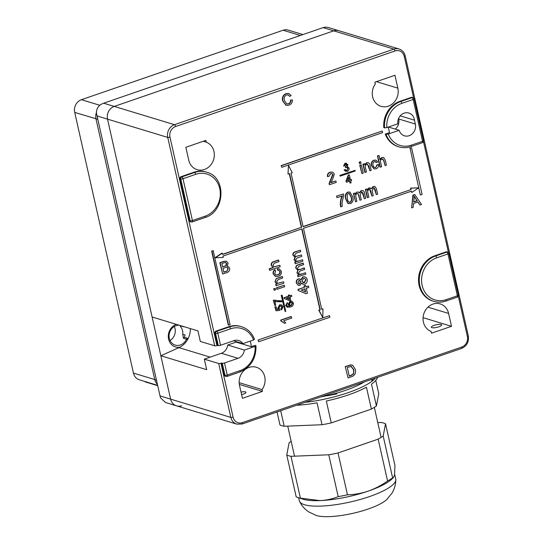 <?xml version="1.0" encoding="UTF-8"?>
<svg xmlns="http://www.w3.org/2000/svg" width="543" height="543" viewBox="0 0 543 543"><rect width="100%" height="100%" fill="white"/><g stroke="black" fill="none" stroke-linecap="round" stroke-linejoin="round"><path stroke-width="0.81" d="M432.927 304.094A14.485 12.828 106.9 0 0 423.065 317.669A14.485 12.828 106.9 0 0 431.088 331.386L431.495 333.198L451.511 326.302L448.613 313.433A14.485 12.828 106.9 0 0 440.217 303.917A14.485 12.828 106.9 0 0 432.927 304.094M249.04 367.414A14.485 12.828 106.9 0 0 239.517 385.435L242.422 398.311L262.439 391.415L262.031 389.602A14.485 12.828 106.9 0 0 256.33 367.238A14.485 12.828 106.9 0 0 249.04 367.414M386.82 127.605L384.566 127.89A23.851 21.129 -73.1 0 1 400.761 101.507A1.704 0.665 71 0 1 401.881 103.34A22.148 19.623 106.9 0 0 386.82 127.605L397.815 123.818A9.374 8.301 -73.1 0 1 408.865 113.032A9.374 8.301 -73.1 0 1 414.465 120.179L415.334 124.035A9.38 8.308 -73.1 0 1 409.171 135.702A9.38 8.308 -73.1 0 1 404.454 135.818A9.38 8.308 -73.1 0 1 399.18 130.286L388.469 127.035M340.407 176.095L355.231 170.991L355.088 170.346L340.257 175.45L340.366 175.912M355.088 170.346L339.959 175.362L340.101 176.007M347.025 170.502L348.124 168.391L346.4 167.373L345.81 167.699L345.694 166.735L346.95 164.984L345.558 164.224L344.595 165.893L343.617 166.117L345.321 163.307L347.893 164.624L347.242 166.572L349.081 168.072C349.285 169.708 348.654 170.835 347.201 171.439L344.384 169.966L345.307 169.531L347.025 170.502L347.825 168.303L347.079 167.305M347.242 166.572L347.751 166.592M289.249 299.417L288.795 297.401M289.562 299.546L289.052 297.313L286.385 298.229L289.562 299.546M284.26 297.849L288.822 296.281L288.591 295.249L289.541 294.924L289.772 295.955L291.577 295.331L291.808 296.363L290.003 296.987L290.797 300.489L289.847 300.822L284.423 298.575L283.955 297.761L288.523 296.186L288.285 295.154L289.276 295.012M274.833 305.546L273.672 300.388L274.439 300.123L279.55 301.094L281.641 300.754L281.878 301.786L276.339 301.684L274.853 301.094L275.783 305.214L274.833 305.546L273.367 300.293L274.378 300.143M275.484 300.537L281.376 300.822M276.183 301.636L274.867 301.155M276.02 310.806L275.158 306.985L276.109 306.659L276.781 309.632L278.797 309.381L277.975 308.119L279.842 304.928L281.722 304.949L283.079 306.68L281.552 309.897L281.226 308.899L282.224 306.971L280.134 305.94L278.898 308.112L279.869 309.259L280.012 310.318L276.02 310.806L274.86 306.897L275.851 306.747M277.975 308.119L279.543 304.84L281.417 304.854M353.656 373.754L353.839 369.783L351.165 366.382L347.289 367.462L349.244 376.129L351.382 375.389L353.656 373.754L353.534 369.695L350.859 366.287M351.545 366.45L351.165 366.382M349.203 375.946L351.083 375.301L353.35 373.659M345.531 366.668L350.954 364.977L352.645 365.263L355.305 369.308C356.133 372.905 354.959 375.356 351.789 376.652L348.07 377.935L345.233 366.579L350.649 364.882L352.346 365.167M348.07 377.935L345.233 366.579M288.604 103.93C290.193 103.251 290.953 101.975 290.878 100.109L292.426 99.973C292.392 102.559 291.258 104.297 289.032 105.186L286.195 105.383L282.903 100.978C282.19 97.496 283.358 95.052 286.399 93.64L288.869 93.518L291.136 95.534L289.752 96.382L288.163 94.882L286.623 94.964C284.451 96.07 283.697 97.91 284.362 100.469L286.731 103.978L288.299 103.842C289.887 103.156 290.648 101.887 290.573 100.014L292.426 99.973M286.046 105.335L282.598 100.889C281.885 97.407 283.052 94.957 286.1 93.552L288.72 93.477M289.752 96.382L288.007 94.842M286.589 103.923L288.299 103.842M380.276 167.224L377.738 155.956L379.068 155.502L379.991 159.615L381.939 157.619L383.63 157.531L385.225 159.927L386.399 165.113L385.062 165.574L383.915 160.457L381.933 159.024C380.609 159.71 380.168 160.816 380.609 162.35L381.607 166.762L379.971 167.129L377.433 155.868L378.804 155.59M381.939 157.619L383.473 157.49M385.062 165.574L383.609 160.368L382.734 158.929M378.559 164.699C378.668 166.708 377.86 168.079 376.129 168.805L374.147 168.907L371.765 165.751C371.154 163.178 371.969 161.352 374.202 160.287L376.082 160.178L377.772 161.862L376.475 162.459L374.507 161.583C373.082 162.35 372.613 163.572 373.089 165.255C373.367 167 374.27 167.753 375.79 167.522L377.195 165.018L378.267 164.767M373.991 168.859L371.466 165.656C370.855 163.083 371.663 161.264 373.903 160.192L375.932 160.137M375.79 167.522L376.89 164.923L378.254 164.61M365.1 172.45L363.247 164.217L364.577 163.755L364.835 164.909L366.858 162.819L368.514 162.751L369.715 163.979L371.222 170.339L369.892 170.801L368.785 165.88L366.776 164.244C365.432 164.916 364.984 166.022 365.439 167.577L366.43 171.988L364.801 172.355L362.948 164.122L364.319 163.85M364.536 164.814L366.552 162.724L368.351 162.71M369.892 170.801L367.563 164.162M361.91 173.55L360.057 165.316L361.387 164.855L363.24 173.088L361.91 173.55L359.751 165.221L361.122 164.95M361.027 163.267L359.697 163.728L359.371 162.282L360.701 161.828L361.027 163.267M329.35 183.677L332.927 174.758L331.841 173.522L330.619 173.584L329.112 176.285L327.748 176.597C327.538 174.425 328.413 172.979 330.354 172.274C332.282 171.663 333.585 172.335 334.25 174.283L332.411 179.896L330.823 182.699L335.9 180.948L336.226 182.394L329.438 184.729L329.044 183.588L332.621 174.663L331.678 173.482M327.748 176.597L327.443 176.502C327.239 174.33 328.108 172.891 330.056 172.179L332.255 172.111M329.397 184.545L329.044 183.588M367.523 197.625L365.663 189.392L366.993 188.937L367.285 190.22L369.131 188.048L371.493 188.876L373.448 186.561L374.901 186.459L376.367 188.523L377.636 194.143L376.306 194.598L375.159 189.507L374.195 187.932L373.421 187.966L372.186 190.96L373.245 195.656L371.914 196.111L370.726 190.864L369.817 189.426L369.043 189.48C367.754 190.254 367.38 191.414 367.91 192.975L368.853 197.17L367.217 197.537L365.364 189.303L366.735 189.025M373.448 186.561L374.751 186.425M376.306 194.598L374.046 187.898M371.914 196.111L369.661 189.392M355.007 194.251L356.853 192.079L358.292 192.052M357.151 192.168L358.448 192.086L359.514 193.003L361.468 190.681C363.05 190.254 364.02 190.905 364.387 192.643L365.656 198.27L364.326 198.724L363.179 193.634L362.222 192.059L361.441 192.093L360.206 195.086L361.265 199.776L359.934 200.238L358.753 194.985L357.844 193.546L357.063 193.6C355.78 194.374 355.4 195.541 355.93 197.102L356.873 201.29L355.543 201.752L353.69 193.518L355.02 193.064L355.305 194.346L356.853 192.079M359.208 192.914L361.17 190.593L362.772 190.552M364.326 198.724L362.066 192.025M355.543 201.752L353.384 193.423L354.755 193.152M358.753 194.985L357.681 193.518M350.344 202.295C351.837 200.998 352.169 199.301 351.348 197.204L349.312 193.464L348.341 193.491L347.133 194.74L347.35 198.582C347.52 200.903 348.518 202.139 350.344 202.295L350.038 202.206C351.531 200.903 351.871 199.206 351.043 197.109L349.149 193.423M349.264 202.274L350.038 202.206M348.07 203.306L346.02 199.043C344.995 196.016 345.674 193.736 348.063 192.188L349.868 192.1L352.678 196.749C353.703 199.77 353.025 202.05 350.635 203.598L347.771 203.218L345.721 198.948C344.69 195.928 345.368 193.641 347.758 192.093L349.719 192.059M348.687 203.639L347.771 203.218M279.849 265.33L280.174 266.776L269.796 270.346L269.471 268.907L273.265 267.597L271.283 265.479C270.971 263.491 271.738 262.221 273.597 261.685L278.376 260.036L279.007 261.577L274.29 263.199L272.857 265.486L274.066 266.918L279.849 265.33L273.916 266.871M273.265 267.597L271.283 265.479M271.588 265.575C271.269 263.579 272.043 262.317 273.896 261.78L278.681 260.131M269.796 270.346L269.165 268.812L272.959 267.509M277.968 270.333L277.778 268.846L279.333 268.907L281.335 271.262C281.654 273.821 280.629 275.498 278.267 276.299L275.552 276.496L273.482 273.971C273.109 272.199 273.665 270.848 275.145 269.905L275.606 271.303L274.677 273.55L275.959 275.057L277.907 274.867C279.509 274.446 280.249 273.394 280.147 271.724L279.021 270.36L277.663 270.244L277.473 268.751L279.183 268.866M275.403 276.448L273.177 273.876C272.81 272.111 273.36 270.753 274.846 269.817L275.145 269.905M275.81 275.002L277.602 274.778C279.204 274.351 279.95 273.305 279.842 271.636L278.871 270.326M276.258 285.666L275.674 284.315L276.733 283.948L274.975 281.851L276.217 278.6L282.089 276.502L282.713 278.036L278.186 279.597L276.563 281.932L277.711 283.385L283.561 281.79L283.887 283.236L276 285.754M276.299 285.849L275.674 284.315M275.973 284.403L276.733 283.948M277.032 284.043L274.975 281.851M275.281 281.946L276.217 278.6M276.523 278.695L277.446 278.097M277.751 278.192L282.387 276.591M277.568 283.331L283.561 281.79M284.342 285.258L284.668 286.704L277.079 289.317L276.754 287.871L284.342 285.258L276.455 287.776L277.079 289.317M275.294 288.374L275.62 289.819L274.29 290.274L273.964 288.835L275.294 288.374M274.29 290.274L273.658 288.74L275.029 288.462M291.727 318.042L283.643 320.825L285.761 322.902L284.532 323.323L281.233 321.103L280.724 320.078L291.102 316.508L291.727 318.042M281.023 320.173L291.408 316.596M281.661 321.198L280.928 321.008L280.724 320.078M284.532 323.323L280.928 321.008M420.594 194.957L422.081 194.442L411.567 147.777L410.08 148.287L420.296 194.862L410.08 148.287M411.302 147.866L409.775 148.198M213.168 250.778L211.641 251.11L228.325 325.128L230.11 324.714L213.127 250.594M213.433 250.69L211.946 251.199L228.63 325.223M190.417 221.727A1.704 1.507 -73.1 0 1 189.432 220.607L190.186 220.838A1.704 1.507 106.9 0 0 191.177 221.958L190.417 221.727M180.004 178.769A1.704 1.507 -73.1 0 1 181.124 176.651L181.878 176.875A1.704 0.665 71 0 1 182.998 178.715A1.704 0.428 167.3 0 1 180.758 179L180.004 178.769L189.432 220.607M193.871 172.26L194.632 172.484A1.704 0.665 71 0 1 195.751 174.323L182.998 178.715L192.426 220.553A1.704 0.428 -12.7 0 1 190.186 220.838L180.758 179A1.704 1.507 106.9 0 1 181.878 176.875L194.632 172.484A23.851 21.129 -73.1 0 1 206.639 172.192L205.878 171.961A23.851 21.129 106.9 0 0 193.871 172.26L181.124 176.651M446.088 251.877L434.814 255.76A23.851 21.129 106.9 0 0 418.544 278.81A23.851 21.129 106.9 0 0 432.968 301.114L433.721 301.338A23.851 21.129 -73.1 0 1 419.298 279.041A23.851 21.129 -73.1 0 1 435.574 255.984A1.704 0.665 71 0 1 436.694 257.823A22.148 19.623 106.9 0 0 422.128 285.38A22.148 19.623 106.9 0 0 446.122 299.661L457.389 295.786L447.961 253.941A1.704 0.665 -109 0 0 446.841 252.108L446.088 251.877A1.704 1.507 -73.1 0 1 446.943 251.857L447.704 252.081A1.704 1.507 106.9 0 0 446.841 252.108L435.574 255.984L434.814 255.76M239.599 372.023A1.704 0.665 -109 0 0 239.789 372.03A1.704 0.665 -109 0 0 239.992 370.645L227.239 375.037A1.704 0.428 -12.7 0 1 224.999 375.322A1.704 1.507 106.9 0 0 225.99 376.442L225.23 376.211A1.704 1.507 -73.1 0 1 224.245 375.091L224.999 375.322L222.284 363.247A1.704 0.428 -12.7 0 0 224.517 362.968L227.239 375.037A1.704 0.665 71 0 1 227.035 376.421A1.704 0.665 71 0 1 226.845 376.414M254.348 339.205L253.601 339.952A22.148 19.623 106.9 0 0 230.565 328.807A1.704 0.665 -109 0 0 229.445 326.967L216.691 331.359A1.704 1.507 106.9 0 0 215.571 333.483L214.818 333.253A1.704 1.507 -73.1 0 1 215.938 331.128L216.691 331.359A1.704 0.665 71 0 1 217.811 333.198L220.533 345.267L234.026 340.624A9.374 8.301 -73.1 0 1 238.744 340.502A9.374 8.301 -73.1 0 1 242.891 343.638L233.524 340.794M181.695 405.73A10.222 9.055 106.9 0 1 176.55 405.852L165.54 402.512L160.592 397.931L160.029 395.922L170.617 399.139A10.222 9.055 106.9 0 0 176.55 405.852A10.222 9.055 -73.1 0 1 170.617 399.139L107.521 119.134A10.222 9.055 106.9 0 1 114.24 106.421L174.459 124.693A10.222 9.055 106.9 0 0 167.739 137.413A1.704 0.428 167.3 0 0 169.979 137.135L216.942 345.524A1.704 0.428 167.3 0 1 214.702 345.803L200.326 341.445L197.951 330.904L152.108 316.99L107.521 119.134A10.222 9.055 -73.1 0 1 114.24 106.421L333.714 30.842A10.222 9.055 -73.1 0 1 338.859 30.713A10.222 9.055 106.9 0 0 333.714 30.842L323.119 27.625L103.645 103.204L114.24 106.421L333.714 30.842L393.933 49.114A1.704 0.665 -109 0 1 395.053 50.954A8.518 7.548 -73.1 0 1 404.284 56.452A1.704 0.428 167.3 0 0 405.187 55.848L468.29 335.846C469.091 341.818 466.851 346.013 461.577 348.43A1.704 0.665 -109 0 0 461.781 347.045L242.307 422.624A1.704 0.665 71 0 1 242.103 424.008L236.768 424.131A10.222 9.055 106.9 0 1 230.843 417.411L218.693 363.505L204.317 359.14L206.693 369.681L160.843 355.767L178.925 347.649A18.74 16.602 -73.1 0 0 190.308 328.583M220.533 345.267A1.704 0.428 167.3 0 1 218.293 345.552L216.942 345.524M242.891 343.638L253.601 339.952M214.818 333.253L217.533 345.321M228.691 326.737L229.445 326.967A23.851 21.129 -73.1 0 1 241.452 326.669L240.692 326.445A23.851 21.129 106.9 0 0 228.691 326.737L215.938 331.128M239.992 370.645A22.148 19.623 106.9 0 0 255.054 346.386L244.343 350.072L227.7 345.022A9.374 8.301 -73.1 0 1 221.368 353.269L204.317 359.14M244.343 350.072A9.374 8.301 -73.1 0 1 238.017 358.319L224.517 362.968M250.16 341.133A18.74 16.602 -73.1 0 1 251.273 346.705L236.144 342.117L227.7 345.022M255.054 346.386L255.794 345.64L255.04 345.409L251.273 346.705M225.99 376.442A1.704 1.704 0 0 0 227.035 376.421L239.789 372.03C250.825 367.231 256.221 358.489 255.977 345.789L255.794 345.64M222.284 363.247L221.524 363.023L224.245 375.091M218.693 363.505A1.704 0.428 -12.7 0 0 220.933 363.226L233.083 417.133A1.704 0.428 -12.7 0 1 230.843 417.411L170.617 399.139L160.843 355.767M221.524 363.023L220.933 363.226M410.915 146.562A23.851 21.129 -73.1 0 1 398.908 146.861A23.851 21.129 -73.1 0 1 386.012 134.325L385.258 134.101L389.507 132.635A18.74 16.602 -73.1 0 1 389.311 131.834L388.245 127.11M414.465 120.179L400.232 115.856M398.589 118.517L398.691 118.985A9.38 8.308 -73.1 0 1 395.263 129.098M384.566 127.89L383.806 127.659A23.851 21.129 106.9 0 1 400.001 101.276L411.275 97.394A1.704 1.507 -73.1 0 1 412.13 97.373L412.884 97.604A1.704 1.507 106.9 0 0 412.028 97.625L411.275 97.394M386.012 134.325L388.272 134.04A22.148 19.623 106.9 0 0 411.309 145.185A1.704 0.665 71 0 1 411.105 146.562C406.999 147.947 402.933 148.049 398.908 146.861L398.155 146.63A23.851 21.129 106.9 0 1 385.258 134.101M399.18 130.286L388.272 134.04M239.158 382.659L262.031 389.602M239.327 384.396L262.439 391.415M241.017 392.066A5.335 1.337 167.3 0 1 245.416 391.89A5.335 1.337 167.3 0 1 241.601 394.659M423.065 317.669L451.511 326.302M431.875 327.673A5.335 1.337 167.3 0 1 434.149 325.359A5.335 1.337 167.3 0 1 441.16 324.476A5.335 1.337 167.3 0 1 438.887 326.798A5.335 1.337 167.3 0 1 431.875 327.673M205.865 140.379L185.849 147.275L188.747 160.151A14.485 12.828 106.9 0 0 197.15 169.667A14.485 12.828 106.9 0 0 213.501 159.941A14.485 12.828 106.9 0 0 206.279 142.191L205.865 140.379M203.258 141.282L206.279 142.191M375.328 83.982A14.485 12.828 106.9 0 0 381.03 106.347A14.485 12.828 106.9 0 0 393.987 102.403A14.485 12.828 106.9 0 0 397.843 88.142L394.944 75.273L374.921 82.169L375.328 83.982M329.533 315.619L258.054 340.04L258.719 341.737L329.9 317.227L329.533 315.619L258.054 340.04M258.353 340.128L258.719 341.737M288.313 174.093L289.555 173.665L301.63 227.252L222.589 254.47L221.985 253.024L215.055 257.735L223.261 257.43L222.956 256.079L301.996 228.861L320.234 309.802L318.687 310.141L322.793 317.594L322.963 308.865L321.721 309.293L303.476 228.352L411.438 191.17L411.743 192.527L418.667 187.817L410.766 188.211L411.071 189.561L303.116 226.743L291.041 173.156L292.283 172.728L288.482 165.364L288.007 174.004L288.482 165.364M222.284 253.119L215.361 257.83M301.63 227.252L222.549 254.287M289.297 173.753L301.331 227.157M411.071 189.561L303.075 226.56M410.766 188.211L410.773 189.473M418.667 187.817L410.467 188.122M411.743 192.527L411.173 191.265M322.963 308.865L321.68 309.11M320.234 309.802L318.992 310.229L322.793 317.594M301.732 228.949L319.936 309.714M281.376 165.73L281.736 167.339L382.577 132.614L382.218 131.006L281.376 165.73L281.736 167.339M382.218 131.006L281.07 165.642M301.216 290.091L305.655 291.93L304.949 288.801L301.216 290.091M305.342 291.801L304.691 288.89M306.286 288.34L307.392 293.254L306.055 293.709L298.161 290.478L297.937 289.467L304.324 287.267L303.999 285.822L305.329 285.36L305.96 286.901L308.485 286.025L308.811 287.471L306.286 288.34M306.055 293.709L298.161 290.478M298.467 290.566L297.937 289.467M298.236 289.555L304.324 287.267M304.63 287.356L303.999 285.822M304.304 285.91L305.634 285.455M305.919 286.718L308.485 286.025M305.953 279.883L304.704 278.355L303.496 278.41L301.969 281.301L304.426 282.754L305.953 279.883L304.555 278.315M303.075 282.76L304.128 282.665L305.655 279.794M299.655 283.935L300.761 281.668L298.935 280.446L297.835 282.693L299.655 283.935L300.462 281.579L299.627 280.378M298.698 283.901L299.356 283.84M298.351 285.38L296.342 283.032C295.969 281.104 296.614 279.74 298.277 278.919L299.627 278.926M296.648 283.12C296.274 281.199 296.919 279.828 298.575 279.014L299.784 278.966L300.985 279.984L303.184 276.957C305.234 276.482 306.557 277.324 307.155 279.482C307.542 281.729 306.754 283.297 304.779 284.193L303.123 284.281L301.657 282.957L299.974 285.38L298.494 285.428L296.342 283.032M300.686 279.889L302.885 276.869L304.847 276.842M302.974 284.227L301.616 283.297M305.485 272.722L305.811 274.167L297.924 276.686L297.598 275.247L299.084 274.928L296.94 272.939L297.849 270.265L295.881 268.256C295.596 266.532 296.254 265.405 297.856 264.882L303.035 263.097L303.666 264.638L298.976 266.253L297.462 268.283C297.931 269.559 298.806 269.952 300.089 269.45L304.114 267.869L304.738 269.403L299.899 271.066L298.528 273.034C299.145 274.405 300.177 274.744 301.623 274.052L305.485 272.722L301.623 274.052M298.786 274.833L296.94 272.939M297.238 273.027L297.849 270.265M298.155 270.36L295.881 268.256M296.186 268.344C295.901 266.62 296.559 265.5 298.155 264.977L297.856 264.882M298.155 264.977L303.34 263.192M300.089 269.45L304.413 267.957M298.229 276.781L297.598 275.247M297.903 275.335L299.084 274.928M295.297 263.783L294.971 262.337L296.159 261.93L294.313 260.036L295.222 257.362L293.254 255.346C292.969 253.629 293.627 252.502 295.229 251.979L300.408 250.194L300.734 251.64L296.044 253.255L294.53 255.285L295.616 256.588L301.487 254.959L301.813 256.405L296.973 258.068L295.602 260.036C296.213 261.407 297.245 261.746 298.698 261.054L302.56 259.724L302.885 261.169L295.297 263.783L294.673 262.249L295.847 261.841M294.313 260.036L296.159 261.93M295.222 257.362L292.949 255.258C292.67 253.533 293.329 252.414 294.924 251.884L300.408 250.194M295.473 256.534L301.487 254.959M298.698 261.054L302.56 259.724M336.484 196.138L343.441 193.932L343.699 195.107L341.988 203.116L342.219 206.34L340.889 206.795C340.325 203.041 340.841 199.39 342.429 195.84L337.108 197.672L336.484 196.138L343.441 193.932M337.108 197.672L336.782 196.227M340.889 206.795L340.583 206.707C340.02 202.946 340.536 199.295 342.131 195.745M415.592 198.195L414.323 196.22L413.725 202.03L417.268 200.808L414.017 196.125M413.746 201.826L416.963 200.713L415.286 198.1M414.852 194.632L421.517 204.48L419.963 205.016L418.001 201.955L413.576 203.482L413.175 207.351L411.621 207.888L413.203 195.202L414.662 194.699M411.621 207.888L412.904 195.113L414.553 194.543M227.178 271.038L228.203 268.642C227.66 267.251 226.675 266.885 225.257 267.556L222.969 268.344L223.845 272.24L227.178 271.038L227.897 268.554L226.967 267.271M226.302 271.398L226.879 270.943M223.804 272.063L226.003 271.303M224.816 266.308L226.031 265.744L226.682 263.823C226.159 262.5 225.223 262.194 223.872 262.893L221.897 263.579L222.678 267.041L225.732 265.649L226.383 263.735L225.576 262.554M222.637 266.864L224.51 266.213M226.574 272.701L222.678 274.045L220.139 262.785L224.021 261.441L226.397 261.217L228.114 263.179L227.103 266.138L228.033 266.253L229.669 268.161C229.879 270.57 228.847 272.084 226.574 272.701M222.678 274.045L219.834 262.69L223.723 261.353L226.248 261.176M227.184 266.063L227.877 266.213M290.213 305.655L290.953 305.58L292.27 303.279L291.482 302.247M290.559 302.349L289.351 304.528L291.258 305.668L292.575 303.374L290.559 302.349M289.847 306.157L288.428 304.535L290.301 301.331L291.937 301.277L293.41 303.001C293.532 305.166 292.555 306.51 290.478 307.046L287.179 307.236L285.876 305.471L287.254 302.492L287.58 303.489L286.901 304.121L286.745 305.241L287.159 306.042L289.847 306.157L288.129 304.447L289.996 301.236L291.774 301.236M285.876 305.471L287.254 302.492M349.468 180.113L348.816 177.215L347.411 180.826L349.468 180.113L348.64 177.676M347.5 180.602L349.169 180.025M346.237 181.226L348.64 175.063L349.305 174.839L350.425 179.787L351.375 179.461L351.606 180.493L350.656 180.819L351.097 182.781L350.147 183.106L349.706 181.145L346.475 182.258L345.939 181.138L348.341 174.975L349.047 174.927M281.525 295.426L285.15 311.519L285.747 311.309L282.116 295.222L281.226 295.331L285.15 311.519M282.116 295.222L281.226 295.331M350.147 183.106L349.441 181.24M346.434 182.081L345.939 181.138M350.378 179.604L351.111 179.55M287.328 307.304L285.57 305.376M287.6 306.3L289.541 306.062M419.861 204.854L417.798 202.023M294.007 259.941L294.924 257.267M296.539 261.258L298.392 260.966M298.406 269.532L299.784 269.355M299.464 274.256L301.324 273.964M359.894 200.055L358.448 194.896M366.98 190.125L368.826 187.953L370.272 187.926M371.188 188.788L373.143 186.466M330.904 182.468L335.635 181.036M359.656 163.545L359.066 162.194L360.396 161.733M374.514 167.516L375.485 167.427M376.374 162.276L375.349 161.502M379.693 159.52L381.641 157.531M281.484 309.693L280.921 308.811L281.919 306.876L281.145 305.831M276.754 309.51L278.491 309.293L277.67 308.024M289.731 295.772L291.32 295.419M289.589 300.713L284.118 298.48L283.955 297.761M345.687 171.452L344.079 169.871L345.097 169.633M346.081 170.488L346.726 170.407M346.095 167.285L345.504 167.604L345.396 166.64L346.644 164.896L346.108 164.156M343.61 165.954L345.015 163.212L346.515 163.219M241.024 392.107A5.45 1.364 167.3 0 1 245.348 391.87M431.692 326.581A5.45 1.364 167.3 0 1 436.233 324.809A5.45 1.364 167.3 0 1 441.099 324.463M179.197 325.209A10.222 9.055 106.9 0 0 169.328 338.398A10.222 9.055 106.9 0 0 175.26 345.117A10.222 9.055 106.9 0 0 186.439 339.192L183.412 338.275L182.774 334.542A10.222 9.055 106.9 0 0 182.584 330.891A10.222 9.055 106.9 0 0 181.219 327.646C180.167 326.228 179.971 325.63 180.615 325.861L183.643 326.777A10.222 9.055 106.9 0 0 183.052 326.384M174.296 326.499A10.222 9.055 -73.1 0 1 175.022 328.596A10.222 9.055 -73.1 0 1 170.047 340.495M302.946 34.576L288.258 30.116A10.222 9.055 106.9 0 0 283.113 30.238L81.43 99.695A10.222 9.055 106.9 0 0 74.71 112.408L133.463 373.102A10.222 9.055 106.9 0 0 139.388 379.815L157.646 385.36M133.463 373.102L154.741 379.557L156.554 380.507M160.029 395.922L96.539 113.691C96.186 109.387 97.883 106.177 101.622 104.073L103.645 103.204M97.679 119.256L74.71 112.408M323.119 27.625L324.999 27.15L327.857 27.374L399.078 48.992A10.222 9.055 106.9 0 0 393.933 49.114L174.459 124.693A1.704 0.665 71 0 1 175.579 126.533L395.053 50.954M183.412 338.275A1.704 1.507 -73.1 0 1 184.423 337.312L185.048 334.868L182.774 334.542M187.552 339.653L186.439 339.192A1.704 1.507 -73.1 0 1 187.45 338.228L184.423 337.312M187.912 338.995L187.45 338.228M179.706 347.276A11.926 10.568 -73.1 0 1 168.432 338.221A11.926 10.568 -73.1 0 1 176.326 324.341M157.728 385.713L145.069 381.844M157.721 385.686L145.483 381.668M277.059 411.967L279.998 424.986A54.524 13.65 167.3 0 0 281.919 425.685A54.524 13.65 167.3 0 0 284.206 426.262L321.999 424.735A54.524 13.65 167.3 0 0 331.257 422.909L371.378 409.096A54.524 13.65 167.3 0 0 376.421 405.994L378.756 393.702L375.756 380.405M375.403 378.104A54.524 13.65 167.3 0 1 304.969 402.356M284.206 426.262L280.704 410.712M321.999 424.735L317.064 402.852A54.524 13.65 167.3 0 1 296.627 405.234M331.257 422.909L326.323 401.026A54.524 13.65 167.3 0 0 366.444 387.207L371.378 409.096M376.421 405.994L371.487 384.105A54.524 13.65 167.3 0 0 377.555 377.365M336.579 393.159L336.755 393.953A54.524 13.65 167.3 0 0 327.497 395.779L327.436 395.508M372.016 381.213L371.609 379.408M372.62 379.062L372.206 381.071M393.465 477.535L391.781 479.123A49.413 12.374 167.3 0 1 368.242 491.11C375.057 488.693 381.498 485.32 387.58 480.989L378.152 439.144A54.524 13.65 -12.7 0 0 383.195 436.043L392.623 477.881L393.465 477.535L394.517 474.955L394.958 465.595L385.53 423.757A54.524 13.65 -12.7 0 0 381.315 422.481L377.779 422.624M394.639 474.202L395.738 479.062A49.413 12.374 167.3 0 1 395.813 479.788A49.413 12.374 167.3 0 1 369.478 496.587A49.413 12.374 167.3 0 1 299.573 501.474A49.413 12.374 167.3 0 1 299.336 500.789L298.65 497.755M395.813 479.788C395.704 484.743 394.394 489.243 391.89 493.309L386.711 499.601A39.259 9.828 167.3 0 1 368.086 509.056A39.259 9.828 167.3 0 1 316.291 515.47L308.919 512.001C304.915 509.409 301.799 505.9 299.573 501.474M300.408 498.155A54.524 13.65 167.3 0 1 297.72 497.449A54.524 13.65 167.3 0 1 296.193 496.872L286.765 455.034A54.524 13.65 -12.7 0 0 290.98 456.317L300.408 498.155L320.031 500.605A49.413 12.374 167.3 0 1 302.933 499.146L297.72 497.449M291.184 441.371A54.524 13.65 -12.7 0 0 289.1 442.749L286.765 455.034M385.53 423.757L383.195 436.043M290.98 456.317L328.766 454.79A54.524 13.65 -12.7 0 0 338.024 452.964L347.459 494.802C354.531 494.619 361.462 493.383 368.242 491.11A49.413 12.374 167.3 0 1 320.031 500.605C326.404 500.293 332.459 498.963 338.194 496.628A54.524 13.65 167.3 0 0 347.459 494.802M378.152 439.144L338.024 452.964M328.766 454.79L338.194 496.628M392.623 477.881A54.524 13.65 167.3 0 1 387.58 480.989M364.326 381.919A49.413 12.374 167.3 0 1 320.675 396.953M204.786 217.546A1.704 0.665 -109 0 0 204.976 217.546A1.704 0.665 -109 0 0 205.179 216.162A22.148 19.623 106.9 0 0 219.745 188.604A22.148 19.623 106.9 0 0 195.751 174.323M205.179 216.162L192.426 220.553A1.704 0.665 71 0 1 192.222 221.938A1.704 0.665 71 0 1 192.032 221.938M447.704 252.081A1.704 1.704 0 0 1 448.871 253.337A1.704 0.428 167.3 0 1 447.961 253.941L436.694 257.823M456.996 297.164A1.704 0.665 -109 0 0 457.192 297.164A1.704 0.665 -109 0 0 457.389 295.786A1.704 0.428 -12.7 0 0 458.299 295.182L448.871 253.337M458.299 295.182A1.704 1.704 0 0 1 457.192 297.164L445.918 301.046C441.812 302.431 437.746 302.532 433.721 301.338A23.851 21.129 -73.1 0 0 445.728 301.046A1.704 0.665 -109 0 0 445.918 301.046A1.704 0.665 -109 0 0 446.122 299.661M230.565 328.807L217.811 333.198A1.704 0.428 167.3 0 1 215.571 333.483L218.293 345.552M210.161 357.131L178.925 347.649M238.017 358.319L221.368 353.269M242.307 422.624A8.518 7.548 -73.1 0 1 233.083 417.133M461.387 348.43A1.704 0.665 -109 0 0 461.577 348.43L242.103 424.008M461.781 347.045A8.518 7.548 -73.1 0 0 467.38 336.45A1.704 0.428 -12.7 0 0 468.29 335.846M467.38 336.45L458.272 296.023M448.484 252.59L423.459 141.54M413.671 98.107L404.284 56.452M169.979 137.135A8.518 7.548 -73.1 0 1 175.579 126.533M214.702 345.803L167.739 137.413L96.925 115.924M415.334 124.035L398.691 118.985M412.884 97.604A1.704 1.704 0 0 1 414.051 98.86A1.704 0.428 167.3 0 1 413.148 99.464A1.704 0.665 -109 0 0 412.028 97.625L400.761 101.507L400.001 101.276M422.183 142.68A1.704 0.665 -109 0 0 422.373 142.68A1.704 0.665 -109 0 0 422.576 141.302L413.148 99.464L401.881 103.34M411.309 145.185L422.576 141.302A1.704 0.428 -12.7 0 0 423.486 140.698A1.704 1.704 0 0 1 422.373 142.68L411.105 146.562M427.945 307.162L448.613 313.433M376.428 81.647L397.843 88.142M96.457 112.476A10.222 9.055 106.9 0 0 95.989 118.869L154.741 379.557A10.222 9.055 106.9 0 0 157.429 384.39M300.34 35.471L283.113 30.238M81.43 99.695L99.803 105.267M191.177 221.958A1.704 1.704 0 0 0 192.222 221.938L204.976 217.546C225.27 211.872 226.662 176.97 206.639 172.192M254.518 339.321C251.972 332.913 247.615 328.698 241.452 326.669M176.55 405.852L236.768 424.131M405.187 55.848C404.304 52.366 402.268 50.078 399.078 48.992M414.051 98.86L423.486 140.698M374.337 407.365L381.111 437.42M287.776 426.255L294.516 456.174"/></g></svg>
